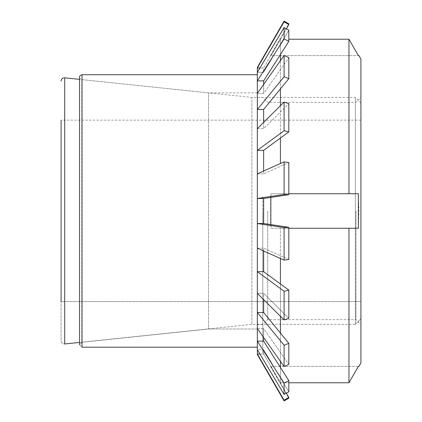 <?xml version="1.0" encoding="UTF-8"?>
<svg xmlns="http://www.w3.org/2000/svg" width="422" height="422" viewBox="0 0 422 422"><rect width="100%" height="100%" fill="white"/><g stroke="black" fill="none" stroke-linecap="round" stroke-linejoin="round"><path stroke-width="0.32" stroke-dasharray="2.11 1.58" d="M360.921 318.758L360.921 103L360.921 318.758L355.345 324.344L360.921 318.758M355.345 324.344L355.345 97.424L355.345 324.344L251.887 324.344L251.887 97.424L251.887 324.344L79.568 342.427L251.887 324.344L355.345 324.344M360.921 120.138L61.079 120.138L61.079 340.733C61.375 342.828 62.577 343.914 64.693 343.988C62.583 343.909 61.38 342.822 61.079 340.733L61.079 120.138L61.079 301.572L360.921 301.572L61.079 301.572M288.817 228.265L280.419 228.265L280.419 382.77L288.817 382.77L280.419 382.77L271.008 366.375L270.455 366.375L358.927 366.375M288.817 39.23L348.962 39.23L348.962 193.735L358.373 193.735L358.927 211L358.373 228.265L348.962 228.265L348.962 382.77M360.921 59.08L360.921 362.92M358.927 55.625L271.008 55.625L280.419 39.23L280.419 163.499M288.817 193.735L271.008 193.735L270.797 197.406M280.419 138.041L280.419 105.727M280.419 88.926L280.419 60.652M280.419 54.538L280.419 39.23L271.008 55.625L270.455 55.625L358.373 55.625M358.373 366.375L271.008 366.375L280.419 382.77L280.419 367.462M280.419 361.348L280.419 333.074M280.419 316.273L280.419 283.959M280.419 258.501L280.419 228.265L271.008 228.265L271.008 193.735L358.373 193.735M270.797 224.594L271.008 228.265L358.373 228.265M262.79 196.789L262.79 353.098L262.79 196.789M360.921 211L360.921 97.424L360.921 211M262.79 211L262.79 353.098L262.79 211M355.999 211L355.999 319.654L355.999 211M267.712 211L267.712 319.654L267.712 211M257.341 347.185L257.341 74.71L257.341 347.185M257.341 328.991L208.521 328.991L208.521 92.882L208.521 328.991L81.768 342.284L208.521 328.991L257.341 328.991M81.768 342.284L79.568 344.732L82.021 347.185L79.568 344.732L81.768 342.284L81.768 79.6L81.768 342.284M270.455 55.625L288.817 23.827L288.817 24.539L284.096 21.823L257.341 67.984L257.341 72.331L284.096 27.572L288.817 30.205L288.817 41.361L284.096 38.893L257.341 80.892L257.341 93.404L284.096 55.446L288.817 57.677L288.817 78.65L284.096 76.72L257.341 109.488L257.341 128.657L284.096 102.077L288.817 103.643L288.817 131.896L284.096 130.746L257.341 150.327L257.341 173.843L284.096 161.853L288.817 162.554L288.817 194.684L284.096 194.447L257.341 198.488L257.341 223.512L284.096 227.553L288.817 227.316L288.817 259.446L284.096 260.147L257.341 248.157L257.341 271.673L284.096 291.254L288.817 290.104L288.817 318.357L284.096 319.923L257.341 293.343L257.341 312.512L284.096 345.28L288.817 343.35L288.817 364.323L284.096 366.554L257.341 328.596L257.341 341.108L284.096 383.107L288.817 380.639L288.817 391.795L284.096 394.428L257.341 349.669L257.341 354.559M284.096 383.107L284.096 394.428M284.096 345.28L284.096 366.554M284.096 291.254L284.096 319.923M284.096 227.553L284.096 260.147M284.096 161.853L284.096 194.447M284.096 102.077L284.096 130.746M284.096 55.446L284.096 76.72M284.096 27.572L284.096 38.893M284.096 21.1L284.096 21.823M288.817 194.684L263.634 198.488L263.634 223.512L257.341 223.512L257.341 248.157L263.634 248.157L288.817 259.446L263.634 248.157L263.634 271.673L257.341 271.673L257.341 293.343L263.634 293.343L288.817 318.357L263.634 293.343L263.634 312.512L257.341 312.512L257.341 328.596L263.634 328.596L288.817 364.323L263.634 328.596L263.634 341.108L257.341 341.108L257.341 349.669L263.634 349.669L263.634 354.016L263.634 349.669L288.817 391.795L263.634 349.669L257.341 349.669M263.634 171.021L263.634 173.843L288.817 162.554L263.634 173.843L257.341 173.843L257.341 198.488L263.634 198.488M263.634 122.401L263.634 128.657L288.817 103.643L263.634 128.657L257.341 128.657L257.341 150.327L263.634 150.327L288.817 131.896M263.634 84.469L263.634 93.404L288.817 57.677L263.634 93.404L257.341 93.404L257.341 109.488L263.634 109.488L288.817 78.65M288.817 24.539L263.634 67.984L263.634 72.331L288.817 30.205L263.634 72.331L257.341 72.331L257.341 80.892L263.634 80.892L288.817 41.361M257.341 67.441L257.341 67.984L263.634 67.984L286.332 28.817M286.332 393.183L263.634 354.016L257.341 354.016L284.096 400.177L284.096 400.9M284.096 400.177L288.817 397.461L288.817 398.173L270.455 366.375M257.341 72.331L263.634 72.331L263.634 67.984L259.936 67.984M257.341 93.404L263.634 93.404L263.634 80.892M257.341 128.657L263.634 128.657L263.634 109.488M257.341 173.843L263.634 173.843L263.634 150.327M263.634 223.512L288.817 227.316M263.634 271.673L288.817 290.104M263.634 312.512L288.817 343.35M263.634 341.108L288.817 380.639M259.936 354.016L263.634 354.016L288.817 397.461M257.341 328.596L263.634 328.596L263.634 337.531M257.341 293.343L263.634 293.343L263.634 299.599M257.341 248.157L263.634 248.157L263.634 250.979M257.341 211L257.341 97.424L257.341 211M64.693 77.812L64.693 343.988M82.021 74.71L82.021 347.185M360.921 103L355.345 97.424L251.887 97.424L79.568 79.373M257.341 324.576L262.79 324.576L267.712 319.654L355.999 319.654L360.921 324.576M257.341 97.424L262.79 97.424L267.712 102.346L355.999 102.346L360.921 97.424M257.341 92.882L208.521 92.882L81.768 79.6C79.895 78.582 79.162 77.769 79.568 77.163L79.568 344.727"/><path stroke-width="0.63" d="M79.568 342.427L64.693 343.988L79.568 342.427M61.079 301.572L61.079 120.138M358.373 366.375L348.962 382.77L358.373 366.375L358.927 366.375L360.921 362.92L360.921 59.08L358.927 55.625L358.373 55.625L348.962 39.23L358.373 55.625M348.962 382.77L288.817 382.77L348.962 382.77L348.962 228.265L358.373 228.265L358.373 193.735L348.962 193.735L348.962 39.23L288.817 39.23M358.373 193.735L288.817 193.735M280.419 163.499L280.419 138.041M280.419 105.727L280.419 88.926M280.419 60.652L280.419 54.538M358.373 228.265L288.817 228.265M280.419 367.462L280.419 361.348M280.419 333.074L280.419 316.273M280.419 283.959L280.419 258.501M270.797 197.406L270.797 224.594M82.021 347.185L257.341 347.185L82.021 347.185L82.021 74.71C80.022 75.506 79.204 76.324 79.568 77.163L79.568 344.727M284.096 400.9L284.096 400.177L288.817 397.461L288.817 398.173L284.096 400.9L257.341 354.559L257.341 349.669L284.096 394.428L288.817 391.795L288.817 380.639L284.096 383.107L257.341 341.108L257.341 328.596L284.096 366.554L288.817 364.323L288.817 343.35L284.096 345.28L257.341 312.512L257.341 293.343L284.096 319.923L288.817 318.357L288.817 290.104L284.096 291.254L257.341 271.673L257.341 248.157L284.096 260.147L288.817 259.446L288.817 227.316L284.096 227.553L257.341 223.512L257.341 198.488L284.096 194.447L288.817 194.684L288.817 162.554L284.096 161.853L257.341 173.843L257.341 67.441L284.096 21.1L284.096 21.823L288.817 24.539L288.817 23.827L284.096 21.1M284.096 194.447L284.096 161.853M284.096 260.147L284.096 227.553M284.096 319.923L284.096 291.254M284.096 366.554L284.096 345.28M284.096 394.428L284.096 383.107M263.634 84.469L263.634 80.892L257.341 80.892L284.096 38.893L288.817 41.361L288.817 30.205L284.096 27.572L257.341 72.331M284.096 38.893L284.096 27.572M263.634 122.401L263.634 109.488L257.341 109.488L284.096 76.72L288.817 78.65L288.817 57.677L284.096 55.446L257.341 93.404M284.096 76.72L284.096 55.446M263.634 171.021L263.634 150.327L257.341 150.327L284.096 130.746L288.817 131.896L288.817 103.643L284.096 102.077L257.341 128.657M284.096 130.746L284.096 102.077M288.817 194.684L263.634 198.488L257.341 198.488L257.341 173.843M257.341 248.157L257.341 223.512L263.634 223.512L288.817 227.316M257.341 293.343L257.341 271.673L263.634 271.673L288.817 290.104M257.341 328.596L257.341 312.512L263.634 312.512L288.817 343.35M257.341 349.669L257.341 341.108L263.634 341.108L288.817 380.639M259.936 67.984L257.341 67.984L284.096 21.823M263.634 150.327L288.817 131.896M263.634 109.488L288.817 78.65M263.634 80.892L288.817 41.361M286.332 28.817L288.817 24.539M288.817 397.461L286.332 393.183M263.634 337.531L263.634 341.108M263.634 299.599L263.634 312.512M263.634 250.979L263.634 271.673M263.634 198.488L263.634 223.512M284.096 400.177L257.341 354.016L259.936 354.016M64.693 343.988L64.693 77.812C62.551 77.817 61.348 78.898 61.079 81.066M79.568 79.373L64.693 77.812M257.341 74.71L82.021 74.71"/></g></svg>
